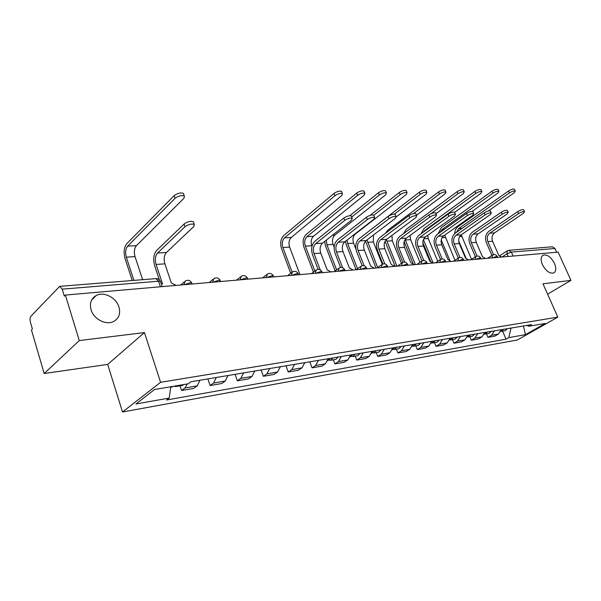 <?xml version="1.0" encoding="UTF-8"?>
<svg xmlns="http://www.w3.org/2000/svg" width="601" height="601" viewBox="0 0 601 601"><rect width="100%" height="100%" fill="white"/><g stroke="black" fill="none" stroke-linecap="round" stroke-linejoin="round"><path stroke-width="0.9" d="M542.403 264.628C540.479 259.79 540.765 256.612 543.266 255.094C547.331 254.328 551.064 257.1 554.483 263.418C556.436 268.264 556.15 271.457 553.626 273.004C549.569 273.771 545.828 270.976 542.403 264.628M91.067 309.778C89.399 303.212 91.149 298.434 96.31 295.452C103.935 291.305 116.278 297.683 118.953 306.991C120.711 313.602 118.945 318.432 113.649 321.49C106.137 325.547 93.696 319.184 91.067 309.778M79.272 340.564L44.196 373.514L107.692 364.401L122.514 411.993L517.363 339.978L557.833 317.133L160.587 382.304L144.435 332.586L79.272 340.564L65.366 295.053L558.126 252.135L570.95 280.374L542.973 283.8L557.833 317.133M44.196 373.514L31.455 329.994L32.394 329.025L30.433 322.339C29.78 319.612 29.982 317.516 31.042 316.066L59.724 286.346L155.952 278.624L158.521 281.208L62.203 289.156L59.724 286.346M513.104 256.056L511.361 252.097L508.792 250.301L552.454 246.801L554.986 248.498L511.361 252.097L506.996 253.78L502.015 257.018M556.691 252.255L554.986 248.498M547.594 294.159L570.95 280.374M62.203 289.156L64.33 296.128L65.366 295.053M187.347 383.949L184.958 387.976L181.585 390.5L193.822 388.374L197.218 385.865L199.953 380.238M180.037 385.819L181.585 390.5M216.3 377.496L213.535 383.062L210.117 385.542L221.792 383.521L225.225 381.049L228.004 375.535M207.871 378.908L210.117 385.542M243.608 372.913L240.798 378.367L237.342 380.816L248.498 378.885L251.962 376.451L254.786 371.042M235.104 374.34L237.342 380.816M269.684 368.541L266.844 373.89L263.358 376.301L274.018 374.453L277.512 372.057L280.366 366.753M261.119 369.983L263.358 376.301M294.61 364.364L291.748 369.607L288.232 371.981L298.434 370.216L301.957 367.85L304.835 362.651M286.001 365.806L288.232 371.981M318.47 360.36L315.578 365.506L312.047 367.85L321.82 366.152L325.351 363.83L328.251 358.722M309.815 361.81L312.047 367.85M341.315 356.528L338.408 361.584L334.862 363.89L344.23 362.26L347.784 359.969L350.699 354.958M333.337 359.826L334.862 363.89M363.222 352.855L360.3 357.82L356.746 360.089L365.739 358.534L369.292 356.273L372.222 351.345M355.221 356.115L356.746 360.089M384.242 349.331L381.304 354.207L377.751 356.446L386.383 354.943L389.944 352.719L392.881 347.881M376.234 352.554L377.751 356.446M404.428 345.943L401.483 350.736L397.922 352.945L406.223 351.502L409.784 349.309L412.729 344.553M396.42 349.136L397.922 352.945M423.833 342.69L420.88 347.401L417.319 349.579L425.298 348.189L428.866 346.026L431.811 341.353M415.817 345.845L417.319 349.579M442.494 339.565L439.541 344.185L435.98 346.334L443.666 345.004L447.219 342.863L450.172 338.273M434.493 342.675L435.98 346.334M460.456 336.552L457.504 341.098L453.943 343.216L461.35 341.931L464.904 339.828L467.856 335.305M452.463 339.633L453.943 343.216M477.757 333.645L474.805 338.123L471.259 340.211L478.388 338.972L481.942 336.898L484.887 332.451M469.787 336.695L471.259 340.211M494.435 330.85L491.49 335.253L487.944 337.319L494.833 336.124L498.364 334.066L501.309 329.701M486.487 333.863L487.944 337.319M170.797 386.743L169.204 398.065L135.931 403.985L154.615 389.478L188.233 383.799L190.968 381.74L531.517 324.63L528.677 326.253L545.287 323.451L525.469 334.652L508.769 337.627L511.045 328.063M169.204 398.065L166.62 400.003L506.042 339.182L508.769 337.627M122.514 411.993L160.587 382.304M107.692 364.401L144.435 332.586M502.601 331.128L506.042 339.182M526.822 325.419L528.677 326.253M523.441 325.982L525.469 334.652M159.385 279.871L154.675 265.777C152.932 259.309 153.601 254.185 156.688 250.399L184.064 224.038C187.347 221.701 190.434 220.913 193.312 221.664L193.702 222.783M157.575 253.029L166.417 252.495L193.965 226.389L194.251 224.353C191.373 223.617 188.293 224.406 184.995 226.742L157.575 253.029C155.276 255.831 154.773 259.64 156.072 264.455L162.533 283.77L161.316 284.01M176.153 285.407L171.368 283.018L164.899 263.847C163.6 259.069 164.103 255.282 166.417 252.495M132.243 280.524L125.038 258.445C123.4 252.217 124.001 247.274 126.849 243.6L174.192 195.618C177.43 193.229 180.503 192.47 183.395 193.342L183.816 194.536M142.64 279.69L135.037 256.627C133.82 252.022 134.278 248.371 136.412 245.659L184.086 198.127L184.319 195.986C181.427 195.13 178.362 195.896 175.116 198.27L127.682 246.125C125.556 248.852 125.106 252.525 126.33 257.16L133.918 280.389M173.727 386.248L170.699 387.397M176.964 385.699L175.635 386.563L174.095 386.188M183.756 384.557L182.426 385.414L175.635 386.563M318.094 269.316L312.528 254.749C310.822 249.107 311.611 244.622 314.894 241.279L343.795 218.08C346.769 216.142 349.271 215.421 351.307 215.932L351.57 216.593M315.773 243.57L322.519 243.165L351.495 220.154L352.231 218.268C350.203 217.765 347.701 218.486 344.719 220.424L315.773 243.57C313.324 246.042 312.738 249.377 314.007 253.577L320.205 269.774M331.023 271.915L327.162 269.804L320.746 253.111C319.477 248.942 320.07 245.629 322.519 243.165M290.719 273.26L281.531 248.664C279.916 243.21 280.637 238.852 283.71 235.6L334.043 193.402C336.973 191.426 339.467 190.727 341.518 191.321L341.796 192.027M299.967 274.619L289.629 247.109C288.427 243.074 288.968 239.859 291.26 237.455L341.744 195.603L342.435 193.627C340.384 193.041 337.89 193.732 334.952 195.708L284.536 237.816C282.252 240.227 281.711 243.465 282.921 247.522L292.109 272.103M330.46 358.354L327.673 360.788M332.924 357.941L330.663 360.284L329.356 360.127M338.108 357.069L335.846 359.406L330.663 360.284M340.579 267.445L335.035 253.171C333.337 247.65 334.133 243.255 337.439 239.979L366.43 217.239C369.36 215.346 371.786 214.647 373.717 215.12L373.957 215.729M338.31 242.218L344.779 241.835L373.845 219.275L374.641 217.412C372.71 216.938 370.284 217.645 367.354 219.53L338.31 242.218C335.854 244.652 335.26 247.92 336.522 252.022L342.608 267.67M353.11 269.992L349.376 267.918L342.983 251.579C341.721 247.499 342.322 244.246 344.779 241.835M362.17 265.68L356.633 251.661C354.943 246.26 355.747 241.948 359.06 238.732L388.118 216.428C391.003 214.587 393.355 213.896 395.195 214.347L395.42 214.903M359.931 240.926L366.144 240.558L395.255 218.426L396.112 216.585C394.279 216.142 391.92 216.841 389.035 218.674L359.931 240.926C357.467 243.307 356.866 246.515 358.121 250.534L364.123 265.71M374.303 268.144L370.689 266.115L364.326 250.106C363.072 246.109 363.673 242.924 366.144 240.558M382.905 264.012L377.368 250.219C375.685 244.915 376.511 240.693 379.832 237.538L408.92 215.654C411.753 213.866 414.044 213.182 415.794 213.603L416.005 214.121M380.696 239.686L386.661 239.326L415.802 217.615L416.703 215.797C414.96 215.383 412.669 216.06 409.829 217.847L380.696 239.686C378.224 242.023 377.616 245.163 378.863 249.107L384.798 263.877M394.662 266.371L391.153 264.38L384.82 248.694C383.573 244.78 384.189 241.655 386.661 239.326M402.843 262.419L397.299 248.822C395.631 243.63 396.457 239.483 399.785 236.388L428.881 214.91C431.676 213.167 433.899 212.491 435.567 212.897L435.763 213.37M400.642 238.492L406.381 238.146L435.522 216.833L436.476 215.045C434.808 214.647 432.585 215.323 429.79 217.059L400.642 238.492C398.17 240.791 397.554 243.871 398.794 247.732L404.676 262.141M414.224 264.665L410.821 262.705L404.526 247.342C403.286 243.495 403.902 240.438 406.381 238.146M422.015 260.909L416.47 247.484C414.81 242.391 415.644 238.319 418.972 235.284L448.061 214.189C450.81 212.491 452.974 211.83 454.566 212.213L454.754 212.649M419.829 237.342L425.35 237.012L454.469 216.082L455.468 214.317C453.883 213.941 451.712 214.602 448.955 216.3L419.829 237.342C417.357 239.604 416.733 242.624 417.965 246.41L423.795 260.496M433.043 263.028L429.745 261.104L423.48 246.034C422.248 242.263 422.871 239.258 425.35 237.012M439.872 262.434L440.503 259.452L434.929 246.192C433.276 241.196 434.117 237.207 437.445 234.217L466.496 213.505C469.201 211.845 471.312 211.199 472.829 211.552L473.01 211.958M438.294 236.238L443.606 235.923L472.687 215.361L473.731 213.618C472.213 213.265 470.095 213.918 467.39 215.571L438.294 236.238C435.823 238.454 435.199 241.422 436.424 245.14L442.201 258.933M451.163 261.45L447.955 259.557L441.727 244.78C440.51 241.076 441.134 238.131 443.606 235.923M458.262 258.069L452.703 244.953C451.066 240.047 451.907 236.125 455.235 233.196L484.226 212.844C486.9 211.221 488.959 210.583 490.408 210.921L490.574 211.297M456.076 235.179L461.2 234.871L490.221 214.67L491.302 212.949C489.853 212.619 487.787 213.257 485.12 214.873L456.076 235.179C453.605 237.357 452.981 240.272 454.198 243.916L459.938 257.446M468.615 259.925L465.497 258.069L459.314 243.563C458.097 239.934 458.728 237.042 461.2 234.871M475.414 256.747L469.832 243.751C468.209 238.935 469.058 235.089 472.378 232.204L501.309 212.206C503.931 210.628 505.944 209.997 507.334 210.32L507.484 210.658M473.22 234.15L478.156 233.857L507.101 214.001L508.221 212.303C506.831 211.988 504.817 212.619 502.188 214.196L473.22 234.15C470.748 236.291 470.117 239.153 471.327 242.736L477.036 256.026M485.435 258.46L482.4 256.635L476.262 242.398C475.053 238.837 475.684 235.99 478.156 233.857M313.414 272.133L303.963 247.259C302.348 241.918 303.092 237.65 306.179 234.458L356.724 193.086C359.608 191.163 362.027 190.479 363.973 191.035L364.236 191.681M312.002 246.267L311.799 245.741C310.604 241.79 311.153 238.635 313.459 236.283L364.131 195.242L364.89 193.289C362.944 192.741 360.525 193.424 357.633 195.348L307.006 236.621C304.707 238.988 304.159 242.165 305.353 246.14L314.834 271.043M352.674 354.628L350.113 356.986M355.041 354.229L352.772 356.536L351.517 356.408M360.014 353.396L357.745 355.687L352.772 356.536M349.812 215.714L378.457 192.786C381.304 190.915 383.648 190.239 385.504 190.765L385.744 191.358M334.156 247.139L333.104 244.427C331.91 240.558 332.473 237.463 334.787 235.149L385.602 194.897L386.413 192.974C384.557 192.455 382.213 193.131 379.366 194.994L351.735 217.021M373.987 351.052L371.636 353.335M326.328 240.137L326.914 244.81L336.628 269.909M376.256 350.668L373.98 352.937L372.785 352.84M381.034 349.872L378.758 352.126L373.98 352.937M335.2 270.983L325.509 245.914L324.653 241.467M370.103 215.383L399.312 192.493C402.114 190.675 404.39 190.014 406.156 190.509L406.389 191.058M355.905 249.024L353.591 243.172C352.411 239.371 352.975 236.336 355.296 234.067L406.201 194.566L407.057 192.673C405.299 192.185 403.016 192.846 400.213 194.664L373.784 215.293M394.451 347.618L392.288 349.827M346.995 240.115L347.633 243.533L357.557 268.76M396.637 347.25L394.354 349.481L393.204 349.406M401.22 346.484L398.944 348.708L394.354 349.481M356.092 269.729L346.229 244.615L345.447 241.317M367.399 232.339L419.333 192.222C422.09 190.449 424.306 189.796 425.989 190.262L426.207 190.765M396.322 216.818L425.974 194.251L426.89 192.38C425.207 191.922 422.984 192.575 420.227 194.341L394.346 214.144M414.119 344.32L412.143 346.446M373.476 234.983L373.311 241.955L382.274 264.305M366.993 239.912L377.676 267.61M416.215 343.967L413.939 346.161L412.834 346.108M420.625 343.231L418.349 345.417L413.939 346.161M375.993 267.993L365.528 241.114M385.399 233.346L387.69 230.303L438.572 191.952C441.284 190.224 443.448 189.578 445.048 190.021L445.251 190.487M416.478 215.248L444.988 193.943L445.942 192.102C444.334 191.666 442.178 192.312 439.459 194.033L413.383 213.618M433.036 341.15L431.24 343.171M391.942 235.389L392.303 240.783L401.468 263.313M386.323 239.604L396.923 266.175M435.049 340.812L432.773 342.968L431.713 342.923M439.293 340.098L437.017 342.247L432.773 342.968M395.142 266.326L385.053 241.286M403.436 233.691L406.208 229.357L457.068 191.696C459.742 190.014 461.846 189.375 463.379 189.796L463.566 190.224M435.92 213.731L463.266 193.65L464.265 191.832C462.732 191.418 460.629 192.057 457.947 193.74L430.737 213.821M451.238 338.093L449.623 340.008M410.047 235.464L410.603 239.656L419.949 262.321M405.104 239.514L415.374 264.568M453.184 337.77L450.9 339.896L449.886 339.865M457.271 337.086L454.987 339.204L450.9 339.896M413.06 263.433L404.15 241.7M421.046 233.781L424.066 228.448L474.873 191.449C477.502 189.803 479.553 189.18 481.025 189.578L481.198 189.976M454.619 212.333L480.868 193.372L481.904 191.576C480.439 191.186 478.381 191.809 475.744 193.454L424.869 230.378L423.412 232.061M468.772 335.155L467.33 336.951M427.642 235.367L428.258 238.574L437.761 261.33M423.412 239.604L433.156 263.02M470.643 334.84L468.367 336.936L467.383 336.913M474.58 334.179L472.303 336.267L468.367 336.936M430.534 261.135L422.834 242.609M438.152 233.714L441.292 227.576L492.016 191.208C494.608 189.608 496.614 188.992 498.019 189.368L498.184 189.736M472.085 211.394L497.816 193.101L498.89 191.328C497.485 190.96 495.479 191.576 492.88 193.176L442.096 229.469L440.105 232.317M485.668 332.323L484.398 333.983M444.71 235.141L454.934 260.338M441.232 239.972L449.668 259.993M487.471 332.015L485.202 334.081L484.353 334.088M491.272 331.384L488.996 333.435L485.202 334.081M491.941 255.448L486.359 242.601C484.752 237.868 485.6 234.09 488.913 231.25L517.762 211.59C520.346 210.05 522.314 209.426 523.644 209.734L523.787 210.05M489.747 233.165L494.51 232.88L523.373 213.355L524.523 211.68C523.193 211.387 521.225 212.003 518.633 213.543L489.747 233.165C487.283 235.269 486.652 238.079 487.847 241.602L493.534 254.666M501.662 257.048L498.71 255.252L492.61 241.271C491.415 237.771 492.046 234.976 494.51 232.88M454.732 233.579C454.852 230.544 455.919 228.26 457.924 226.727L508.536 190.983C511.09 189.413 513.044 188.812 514.396 189.165L514.546 189.503M488.222 211.011L514.155 192.838L515.26 191.095C513.915 190.742 511.962 191.351 509.4 192.913L458.721 228.583L456.49 232.309M501.963 329.588L500.866 331.106M461.245 234.841L471.507 259.347M458.691 240.903L466.008 258.062M503.706 329.295L500.753 331.354M507.372 328.679L505.103 330.708L501.437 331.331M497.38 256.762L496.591 256.432L492.67 257.837M480.77 258.22L479.929 257.867L475.924 259.294M463.536 259.737L462.642 259.354L458.548 260.804M445.642 261.307L444.687 260.894L440.51 262.374M427.056 262.938L426.041 262.502L421.774 264.012M407.733 264.643L406.652 264.162L402.287 265.71M387.637 266.416L386.481 265.897L382.011 267.475M366.708 268.256L365.468 267.7L360.9 269.308M344.899 270.187L343.577 269.586L338.889 271.231M322.151 272.2L321.956 271.682L320.731 271.547L315.938 273.23M298.412 274.304L298.201 273.74L296.886 273.598L291.966 275.318M273.598 276.505L273.372 275.897L271.96 275.739L266.912 277.497M247.65 278.811L247.409 278.15L245.884 277.985L240.708 279.781M220.484 281.223L220.229 280.509L218.584 280.329L213.257 282.17M192.004 283.762L191.742 282.981L189.954 282.786L184.484 284.679M508.183 256.484L506.996 253.78L507.342 250.767L508.792 250.301M481.942 336.898L474.805 338.123M464.904 339.828L457.504 341.098M447.219 342.863L439.541 344.185M428.866 346.026L420.88 347.401M409.784 349.309L401.483 350.736M389.944 352.719L381.304 354.207M369.292 356.273L360.3 357.82M347.784 359.969L338.408 361.584M325.351 363.83L315.578 365.506M301.957 367.85L291.748 369.607M277.512 372.057L266.844 373.89M251.962 376.451L240.798 378.367M225.225 381.049L213.535 383.062M197.218 385.865L184.958 387.976M498.364 334.066L491.49 335.253M183.838 284.731L185.236 281.005C187.978 279.608 190.149 280.269 191.742 282.981L192.095 284.018M212.611 282.23L213.918 278.579C216.578 277.241 218.681 277.88 220.229 280.509L220.59 281.531M240.054 279.841L241.279 276.265C243.863 274.973 245.907 275.604 247.409 278.15L247.777 279.165M266.266 277.557L267.4 274.056C269.917 272.809 271.907 273.425 273.372 275.897L273.748 276.903M291.312 275.371L292.379 271.952C294.828 270.743 296.766 271.344 298.201 273.74L298.569 274.74M315.285 273.282L316.276 269.932C318.665 268.767 320.558 269.353 321.956 271.682L322.331 272.674M338.243 271.284L339.159 268.001C341.503 266.874 343.351 267.445 344.711 269.714L345.094 270.69M360.247 269.368L361.103 266.145C363.387 265.056 365.198 265.612 366.535 267.821L366.918 268.79M381.365 267.528L382.161 264.372C384.4 263.306 386.165 263.854 387.472 266.01L387.855 266.964M401.641 265.762L402.377 262.667C404.571 261.63 406.306 262.164 407.583 264.267L407.966 265.214M421.128 264.064L421.812 261.029C423.96 260.023 425.658 260.549 426.913 262.592L427.296 263.523M457.909 260.864L458.495 257.934C460.561 256.98 462.199 257.483 463.409 259.437L463.792 260.346M475.286 259.347L475.819 256.477C477.855 255.545 479.463 256.034 480.65 257.949L481.04 258.843M492.039 257.889L492.527 255.064C494.525 254.155 496.103 254.636 497.275 256.514L497.658 257.401M160.745 282.282L160.452 281.426L158.521 281.208L160.384 286.775M184.995 226.742L184.064 224.038M156.072 264.455L164.899 263.847M175.116 198.27L174.192 195.618M135.037 256.627L126.33 257.16M136.412 245.659L127.682 246.125M344.719 220.424L343.795 218.08M314.007 253.577L320.746 253.111M334.952 195.708L334.043 193.402M289.629 247.109L282.921 247.522M291.26 237.455L284.536 237.816M367.354 219.53L366.43 217.239M336.522 252.022L342.983 251.579M389.035 218.674L388.118 216.428M358.121 250.534L364.326 250.106M409.829 217.847L408.92 215.654M378.863 249.107L384.82 248.694M429.79 217.059L428.881 214.91M398.794 247.732L404.526 247.342M448.955 216.3L448.061 214.189M417.965 246.41L423.48 246.034M467.39 215.571L466.496 213.505M436.424 245.14L441.727 244.78M485.12 214.873L484.226 212.844M454.198 243.916L459.314 243.563M502.188 214.196L501.309 212.206M471.327 242.736L476.262 242.398M357.633 195.348L356.724 193.086M311.799 245.741L305.353 246.14M313.459 236.283L307.006 236.621M379.366 194.994L378.457 192.786M333.104 244.427L326.914 244.81M334.787 235.149L332.451 235.276M400.213 194.664L399.312 192.493M353.591 243.172L347.633 243.533M355.296 234.067L354.748 234.097M420.227 194.341L419.333 192.222M373.311 241.955L367.572 242.308M439.459 194.033L438.572 191.952M392.303 240.783L386.774 241.129M457.947 193.74L457.068 191.696M410.603 239.656L405.277 239.987M475.744 193.454L474.873 191.449M428.258 238.574L423.773 238.845M425.801 230.326L424.869 230.378M492.88 193.176L492.016 191.208M445.288 237.523L442.028 237.726M444.267 229.349L442.096 229.469M518.633 213.543L517.762 211.59M487.847 241.602L492.61 241.271M509.4 192.913L508.536 190.983M461.733 236.509L459.622 236.644M462.049 228.41L458.721 228.583M543.266 255.094L542.523 255.56M96.31 295.452L91.645 300.034M184.176 281.944L180.728 285.002M445.897 261.908L445.506 260.984C444.274 258.986 442.606 258.475 440.503 259.452M212.964 279.397L209.336 282.515M240.415 276.986L236.629 280.134M266.619 274.695L262.697 277.865M291.665 272.508L287.624 275.694M315.63 270.427L311.491 273.613M338.573 268.437L334.344 271.622M360.57 266.543L356.265 269.714M381.673 264.725L377.3 267.881M401.934 262.983L397.509 266.123M421.406 261.315L416.929 264.432M440.127 259.707L435.62 262.802M458.15 258.167L453.605 261.232M475.504 256.687L470.944 259.722M492.234 255.26L487.651 258.272M162.195 286.617L160.452 281.426C159.528 279.518 158.025 278.586 155.952 278.624M500.032 255.53L507.064 250.94M193.312 221.664L194.251 224.353M183.395 193.342L184.319 195.986M351.307 215.932L352.231 218.268M341.518 191.321L342.435 193.627M373.717 215.12L374.641 217.412M395.195 214.347L396.112 216.585M415.794 213.603L416.703 215.797M435.567 212.897L436.476 215.045M454.566 212.213L455.468 214.317M472.829 211.552L473.731 213.618M490.408 210.921L491.302 212.949M507.334 210.32L508.221 212.303M363.973 191.035L364.89 193.289M385.504 190.765L386.413 192.974M406.156 190.509L407.057 192.673M425.989 190.262L426.89 192.38M445.048 190.021L445.942 192.102M463.379 189.796L464.265 191.832M481.025 189.578L481.904 191.576M498.019 189.368L498.89 191.328M523.644 209.734L524.523 211.68M514.396 189.165L515.26 191.095"/></g></svg>
